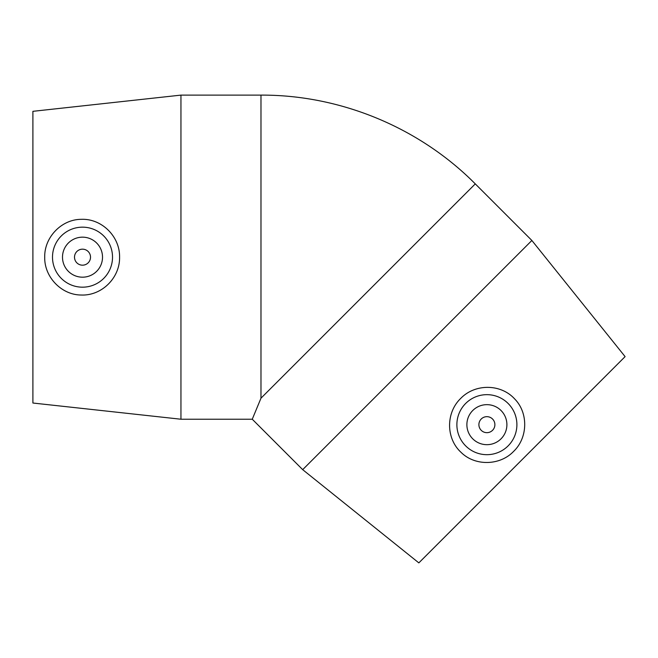 <?xml version="1.0" encoding="UTF-8"?>
<svg xmlns="http://www.w3.org/2000/svg" width="658" height="658" viewBox="0 0 658 658"><rect width="100%" height="100%" fill="white"/><g stroke="black" fill="none" stroke-linecap="round" stroke-linejoin="round"><path stroke-width="0.99" d="M90.516 257.171A8.003 8.003 0 0 1 78.508 264.105A8.003 8.003 0 0 1 78.508 250.246A8.003 8.003 0 0 1 90.516 257.171M494.89 424.673A8.003 8.003 0 0 1 482.89 431.599A8.003 8.003 0 0 1 482.89 417.74A8.003 8.003 0 0 1 494.89 424.673M472.74 410.526A20.003 20.003 0 0 1 506.216 419.491A20.003 20.003 0 0 1 481.714 443.994A20.003 20.003 0 0 1 472.74 410.526M508.108 445.894A30.013 30.013 0 0 1 465.412 445.63A30.013 30.013 0 0 1 466.193 402.943A30.013 30.013 0 0 1 508.873 404.242A30.013 30.013 0 0 1 508.108 445.894M417.279 355.065L531.87 240.474L475.282 183.886L260.979 398.197L252.261 419.228L302.688 469.656L417.279 355.065M514.63 398.896C528.522 412.887 527.913 437.817 513.61 451.396C500.039 465.691 475.101 466.308 461.118 452.408C445.918 438.598 445.721 412.837 460.674 398.46C475.051 383.499 500.82 383.696 514.63 398.896M302.688 469.656L418.842 562.886L625.1 356.62L531.87 240.474M102.516 257.171A20.003 20.003 0 0 1 72.503 274.501A20.003 20.003 0 0 1 72.503 239.849A20.003 20.003 0 0 1 102.516 257.171M52.5 257.171A30.013 30.013 0 0 1 82.875 227.166A30.013 30.013 0 0 1 112.51 257.903A30.013 30.013 0 0 1 81.411 287.159A30.013 30.013 0 0 1 52.5 257.171M81.123 295.014C61.408 294.949 44.209 276.886 44.719 257.171C44.209 237.464 61.4 219.394 81.123 219.336C101.628 218.349 119.986 236.428 119.583 257.171C119.995 277.915 101.636 295.993 81.123 295.014M180.95 419.228L32.9 403.025L32.9 111.325L180.95 95.114L180.95 419.228L252.261 419.228M180.95 95.114L260.979 95.114L260.979 398.197M260.979 95.114C340.433 94.793 419.327 127.479 475.282 183.886"/></g></svg>
